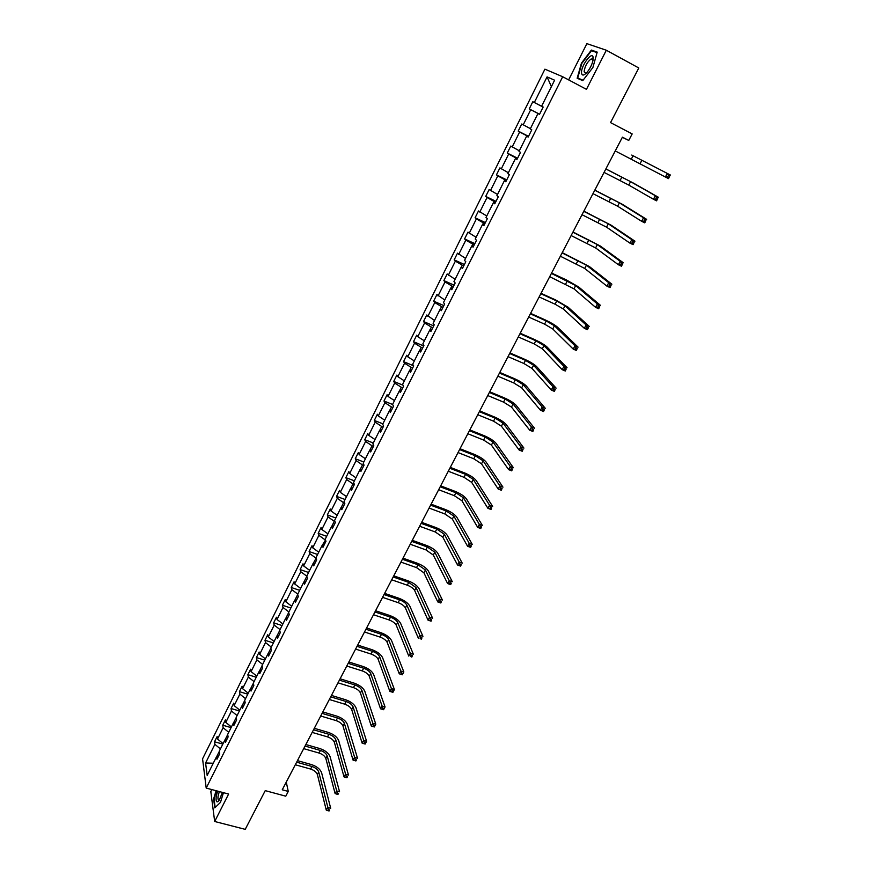 <?xml version="1.0" encoding="UTF-8"?>
<svg xmlns="http://www.w3.org/2000/svg" width="873" height="873" viewBox="0 0 873 873"><rect width="100%" height="100%" fill="white"/><g stroke="black" fill="none" stroke-linecap="round" stroke-linejoin="round"><path stroke-width="1.31" d="M211.812 789.574L210.819 791.571L214.682 821.493L228.617 794.048L206.203 788.079L562.692 76.737L586.46 89.341L606.32 50.23L586.874 43.65L568.639 79.901M606.32 50.23L638.785 67.974L610.543 122.602L632.172 133.918L628.756 140.444L622.427 137.159L282.252 789.792L288.265 791.429L286.268 782.077M214.682 821.493L245.226 829.35L265.239 790.632L285.777 796.187L288.265 791.429M562.692 76.737L544.905 69.163L202.569 758.823L206.203 788.079M219.309 751.38L216.733 756.52M220.422 748.925L214.878 744.32L214.518 741.777L222.833 744.102M213.263 763.242L205.592 762.98L214.878 744.32M223.073 743.621L217.519 739.027L217.148 736.485L214.518 741.777M217.519 739.027L223.139 727.733L222.746 725.223L231.083 727.602M231.4 726.958L225.801 722.386L225.409 719.887L222.746 725.223M225.801 722.386L231.465 710.993L231.05 708.527L239.398 710.96M239.791 710.164L234.15 705.602L233.735 703.136L231.05 708.527M234.15 705.602L239.868 694.122L239.431 691.678L247.79 694.166M248.259 693.217L242.574 688.677L242.127 686.254L239.431 691.678M242.574 688.677L248.347 677.088L247.877 674.698L256.247 677.23M256.804 676.128L251.075 671.599L250.595 669.22L247.877 674.698M251.075 671.599L256.891 659.912L256.4 657.565L264.781 660.152M265.414 658.886L259.641 654.379L259.139 652.033L256.4 657.565M259.641 654.379L265.512 642.593L264.988 640.28L273.391 642.921M274.111 641.491L268.295 637.006L267.76 634.704L264.988 640.28M268.295 637.006L274.209 625.112L273.664 622.842L282.077 625.548M282.885 623.944L277.014 619.481L276.457 617.222L273.664 622.842M277.014 619.481L282.994 607.477L282.405 605.251L290.84 608.012M291.724 606.244L285.82 601.792L285.231 599.576L282.405 605.251M285.82 601.792L291.844 589.69L291.233 587.507L299.679 590.323M300.65 588.38L294.692 583.95L294.081 581.789L291.233 587.507M294.692 583.95L300.781 571.739L300.137 569.6L308.595 572.481M309.653 570.364L303.651 565.955L303.007 563.827L300.137 569.6M303.651 565.955L309.784 553.635L309.118 551.54L317.597 554.475M318.743 552.183L312.698 547.797L312.01 545.712L309.118 551.54M312.698 547.797L318.885 535.356L318.187 533.316L326.677 536.306M327.91 533.829L321.821 529.464L321.1 527.445L318.187 533.316M321.821 529.464L328.062 516.925L327.331 514.928L335.832 517.984M337.164 515.321L331.02 510.978L330.278 509.003L327.331 514.928M331.02 510.978L337.316 498.319L336.552 496.377L345.075 499.487M346.505 496.639L340.306 492.317L339.532 490.386L336.552 496.377M340.306 492.317L346.668 479.539L345.861 477.651L354.405 480.827M355.922 477.782L349.68 473.493L348.873 471.606L345.861 477.651M349.68 473.493L356.097 460.595L355.267 458.751L363.812 461.992M365.427 458.762L359.13 454.484L358.29 452.661L355.267 458.751M359.13 454.484L365.612 441.476L364.739 439.686L373.306 442.993M375.03 439.556L368.679 435.311L367.806 433.532L364.739 439.686M368.679 435.311L375.215 422.183L374.31 420.437L382.898 423.82M384.709 420.175L378.315 415.952L377.398 414.239L374.31 420.437M378.315 415.952L384.906 402.704L383.978 401.013L392.61 404.483M394.487 400.62L388.038 396.418L387.088 394.749L383.978 401.013M388.038 396.418L394.694 383.04L393.723 381.414L403.042 385.211M404.352 380.868L397.848 376.7L396.866 375.095L393.723 381.414M397.848 376.7L404.57 363.201L403.566 361.629L413.671 365.831M414.315 360.942L407.756 356.795L406.731 355.246L403.566 361.629M407.756 356.795L414.533 343.165L413.496 341.659L423.678 345.959M424.365 340.819L417.752 336.705L416.694 335.21L413.496 341.659M417.752 336.705L424.605 322.945L423.525 321.493L433.717 325.88M434.514 320.511L426.755 314.989L423.525 321.493M427.846 316.43L434.765 302.538L433.641 301.141L443.855 305.615M444.761 300.006L436.904 294.572L433.641 301.141M438.039 295.958L445.023 281.924L443.855 280.593L454.08 285.155M455.106 279.305L447.151 273.969L443.855 280.593M448.329 275.279L455.368 261.125L454.178 259.848L464.414 264.508M465.56 258.408L457.496 253.159L454.178 259.848M458.718 254.414L465.833 240.119L464.589 238.907L474.847 243.654M476.101 237.303L467.95 232.153L464.589 238.907M469.205 233.342L476.385 218.905L475.098 217.77L485.377 222.593M486.752 215.991L478.491 210.95L475.098 217.77M479.79 212.063L487.047 197.494L485.715 196.414L496.006 201.347M497.501 194.472L489.142 189.528L485.715 196.414M490.484 190.587L497.806 175.866L496.442 174.862L506.744 179.882M508.359 172.745L499.902 167.9L496.442 174.862M501.277 168.893L508.675 154.03L507.268 153.091L517.58 158.209M519.326 150.8L510.76 146.064L507.268 153.091M512.178 146.98L519.653 131.976L518.202 131.103L528.525 136.319M530.402 128.647L521.727 124.01L518.202 131.103M523.2 124.861L530.74 109.703L529.245 108.907L539.59 114.221M534.32 102.512L547.065 76.889L554.606 80.207L541.598 106.244L543.17 107.041L532.803 101.737L529.245 108.907M541.598 106.244L543.17 107.052L539.514 114.363L537.954 113.534L530.26 128.931L531.788 129.815L528.154 137.061L526.648 136.155L519.031 151.4L520.515 152.349L516.925 159.53L515.452 158.548L507.911 173.64L509.352 174.665L505.794 181.77L504.376 180.722L496.912 195.661L498.297 196.752L494.784 203.791L493.409 202.667L486.01 217.464L487.363 218.632L483.882 225.594L482.54 224.405L475.228 239.049L476.527 240.282L473.079 247.179L471.791 245.924L464.545 260.427L465.8 261.736L462.384 268.557L461.14 267.236L453.96 281.597L455.182 282.972L451.799 289.727L450.588 288.341L443.484 302.571L444.663 304L441.312 310.69L440.145 309.249L433.106 323.337L434.241 324.821L430.924 331.456L429.8 329.939L422.827 343.897L423.929 345.446L420.644 352.015L419.553 350.444L412.656 364.27L413.715 365.874L410.452 372.389L409.415 370.752L402.573 384.436L403.588 386.117L400.369 392.555L399.354 390.864L392.577 404.428L393.559 406.152L390.373 412.536L389.402 410.79L382.69 424.223L383.64 426.013L380.475 432.331L379.537 430.531L372.891 443.833L373.797 445.677L370.665 451.941L369.77 450.075L363.179 463.257L364.052 465.156L360.953 471.365L360.091 469.456L353.565 482.507L354.394 484.46L351.328 490.604L350.499 488.64L344.027 501.582L344.835 503.579L341.79 509.668L340.994 507.66L334.588 520.472L335.352 522.523L332.34 528.569L331.576 526.495L325.225 539.198L325.967 541.304L322.977 547.284L322.246 545.167L315.961 557.749L316.659 559.899L313.702 565.824L313.003 563.663L306.772 576.136L307.449 578.33L304.502 584.212L303.848 581.996L297.671 594.349L298.304 596.597L295.401 602.414L294.768 600.155L288.647 612.41L289.258 614.701L286.366 620.463L285.766 618.16L279.698 630.306L280.288 632.641L277.428 638.349L276.85 636.002L270.837 648.039L271.394 650.418L268.557 656.081L268.022 653.691L262.053 665.608L262.577 668.041L259.772 673.65L259.259 671.217L253.356 683.035L253.847 685.501L251.053 691.067L250.573 688.59L244.724 700.299L245.182 702.809L242.421 708.33L241.974 705.81L236.168 717.42L236.605 719.974L233.866 725.441L233.44 722.877L227.689 734.389L228.093 736.976L225.387 742.399L224.983 739.791L219.276 751.206L219.658 753.836L216.973 759.215L216.602 756.575L207.174 775.431L205.592 762.98M227.078 739.016L224.983 739.791M227.711 734.553L225.114 739.747M228.726 732.316L223.139 727.733M235.524 722.124L233.44 722.877M236.19 717.584L233.571 722.822M237.096 715.565L231.465 710.993M244.036 705.1L241.974 705.81M244.746 700.462L242.105 705.755M245.542 698.662L239.868 694.122M252.635 687.913L250.573 688.59M253.377 683.199L250.704 688.546M254.054 681.617L248.347 677.088M261.3 670.584L259.259 671.217M262.086 665.772L259.39 671.173M262.653 664.429L256.891 659.912M270.052 653.091L268.022 653.691M270.881 648.192L268.153 653.648M271.317 647.079L265.512 642.593M278.88 635.446L276.85 636.002M279.742 630.448L276.981 635.97M280.058 629.586L274.209 625.112M287.784 617.648L285.766 618.16M288.679 612.562L285.897 618.128M288.887 611.929L282.994 607.477M296.765 599.686L294.768 600.155M297.704 594.502L294.899 600.133M297.78 594.12L291.844 589.69M305.834 581.56L303.848 581.996M306.816 576.278L303.968 581.964M306.783 576.169L300.781 571.739M314.978 563.271L313.003 563.663M316.091 558.153L313.134 563.642M315.906 558.087L309.784 553.635M324.21 544.817L322.246 545.167M325.498 539.951L322.377 545.145M325.051 539.798L318.885 535.356M333.519 526.201L331.576 526.495M335.003 521.596L334.272 521.334L331.707 526.474M334.272 521.334L328.062 516.925M342.925 507.399L340.994 507.66M344.639 503.088L343.58 502.706L341.114 507.639M343.58 502.706L337.316 498.319M352.408 488.433L350.499 488.64M354.383 484.428L352.976 483.904L350.619 488.629M352.976 483.904L346.668 479.539M361.989 469.292L360.091 469.456M363.888 465.473L362.459 464.938L360.211 469.445M362.459 464.938L356.097 460.595M371.647 449.966L369.77 450.075M373.458 446.343L372.029 445.787L369.89 450.075M372.029 445.787L365.612 441.476M381.403 430.465L379.537 430.531M383.127 427.028L381.687 426.471L379.657 430.52M381.687 426.471L375.215 422.183M391.257 410.779L389.402 410.79M392.872 407.538L391.431 406.96L389.522 410.79M391.431 406.96L384.906 402.704M401.198 390.908L399.354 390.864M402.715 387.863L401.274 387.274L399.474 390.864M401.274 387.274L394.694 383.04M411.227 370.839L409.415 370.752M412.645 368.002L411.205 367.402L409.524 370.763M411.205 367.402L404.57 363.201M421.353 350.586L419.553 350.444M422.674 347.956L421.223 347.345L419.673 350.455M421.223 347.345L414.533 343.165M431.589 330.136L429.8 329.939M432.801 327.724L431.349 327.102L429.92 329.961M431.349 327.102L424.605 322.945M441.913 309.5L440.145 309.249M443.015 307.296L441.563 306.652L440.265 309.26M441.563 306.652L434.765 302.538M452.334 288.647L450.588 288.341M453.327 286.66L451.876 286.017L450.708 288.363M451.876 286.017L445.023 281.924M462.865 267.607L461.14 267.236M463.749 265.839L462.286 265.185L461.25 267.258M462.286 265.185L455.368 261.125M473.493 246.35L471.791 245.924M474.257 244.811L472.806 244.145L471.9 245.957M472.806 244.145L465.833 240.119M484.231 224.885L482.54 224.405M484.886 223.586L483.424 222.899L482.649 224.437M483.424 222.899L476.385 218.905M495.067 203.213L493.409 202.667M495.602 202.154L494.14 201.456L493.518 202.711M494.14 201.456L487.047 197.494M506.024 181.322L504.376 180.722M506.427 180.504L504.965 179.794L504.485 180.755M504.965 179.794L497.806 175.866M517.078 159.213L515.452 158.548M517.362 158.646L515.899 157.915L515.561 158.591M515.899 157.915L508.675 154.03M528.252 136.886L526.648 136.155M528.405 136.559L526.746 136.199M526.943 135.828L519.653 131.976M539.525 114.33L537.954 113.534M539.558 114.265L538.052 113.588M538.095 113.512L530.74 109.703M622.362 137.301L628.756 140.444M551.398 86.623L547.065 76.889M218.708 755.756L216.602 756.575M532.803 101.737L543.148 107.084M582.782 80.611L592.887 67.516L597.208 52.107L591.381 50.077L581.44 63.151L577.162 78.275L582.782 80.611M216.122 790.72L213.612 798.882L214.791 807.874L220.476 802.385L223.455 792.673M594.295 51.671L591.381 50.077M631.757 155.056L670.431 175.037L631.757 155.056M615.247 150.931L665.368 177.001L667.288 173.411L668.434 175.375L667.67 176.815L668.925 177.459L669.7 176.03L668.434 175.375M669.7 176.03L668.511 178.616L665.368 177.001L667.67 176.815M668.511 178.616L668.925 177.459M604.061 172.396L628.778 185.076L653.44 199.262L655.35 195.716L658.482 197.309L633.602 183.199L605.884 168.904M605.851 168.969L630.579 181.66L655.35 195.716L656.474 197.691L655.71 199.109L656.976 199.742L657.729 198.324L656.474 197.691M657.729 198.324L656.583 200.855L653.44 199.262L655.71 199.109M656.583 200.855L656.976 199.742M592.985 193.653L617.604 206.214L641.633 221.306L643.521 217.792L646.653 219.352L622.416 204.347L594.819 190.128M594.753 190.259L619.394 202.842L643.521 217.792L644.634 219.778L643.881 221.185L645.136 221.807L645.889 220.4L644.634 219.778M645.889 220.4L644.776 222.866L641.633 221.306L643.881 221.185M644.776 222.866L645.136 221.807M593.225 57.782L593.029 56.821C591.425 51.387 580.698 66.61 581.538 73.037C582.084 76.049 584.048 75.656 587.431 71.859C591.196 66.785 593.127 62.092 593.225 57.782M592.985 60.543L592.822 59.56L591.207 58.917C587.191 61.918 584.823 66.217 584.113 71.826L585.881 73.234L586.514 72.906M583.077 80.229L577.719 78.013L581.865 63.347L591.501 50.699L597.056 52.631M582.018 80.294L577.719 78.013M217.573 791.113L216.188 796.667C215.729 801.96 216.722 803.215 219.167 800.432L222.408 792.4M219.287 791.571L218.086 796.176C217.759 799.09 218.141 800.399 219.221 800.115M220.487 802.352L215.173 807.481L214.027 798.773L216.471 790.818M582.007 214.703L606.539 227.166L629.946 243.131L631.812 239.649L634.944 241.177L611.329 225.299L583.851 211.157M583.764 211.342L608.306 223.815L631.812 239.649L632.914 241.646L632.161 243.032L633.416 243.643L634.169 242.258L632.914 241.646M634.169 242.258L633.078 244.658L629.946 243.131L632.161 243.032M633.078 244.658L633.416 243.643M571.138 235.557L595.582 247.91L618.379 264.737L620.223 261.289L623.355 262.795L600.351 246.044L573.004 231.989M572.874 232.229L597.328 244.593L620.223 261.289L621.303 263.286L620.572 264.672L621.816 265.272L622.558 263.886L621.303 263.286M622.558 263.886L621.5 266.232L618.379 264.737L620.572 264.672M621.5 266.232L621.816 265.272M560.368 256.215L584.724 268.458L606.91 286.137L608.743 282.721L611.875 284.194L589.471 266.603L562.245 252.624M562.092 252.919L586.449 265.185L608.743 282.721L609.812 284.729L609.081 286.093L610.336 286.682L611.067 285.318L609.812 284.729M611.067 285.318L610.041 287.599L606.91 286.137L609.081 286.093M610.041 287.599L610.336 286.682M549.706 276.686L573.965 288.821L595.561 307.329L597.372 303.946L600.504 305.386L578.69 286.966L566.195 279.84L551.594 273.063M551.409 273.413L575.678 285.569L597.372 303.946L598.431 305.954L597.71 307.307L598.965 307.885L599.686 306.532L598.431 305.954M599.686 306.532L598.692 308.758L595.561 307.329L597.71 307.307M598.692 308.758L598.965 307.885M539.132 296.962L555.053 304.186L563.303 308.987L584.332 328.303L586.121 324.952L589.242 326.371L568.017 307.143L555.632 299.963L541.042 293.306M540.824 293.721L556.734 300.978L565.006 305.768L586.121 324.952L587.169 326.971L586.449 328.313L587.693 328.881L588.413 327.539L587.169 326.971M588.413 327.539L587.453 329.71L584.332 328.303L586.449 328.313M587.453 329.71L587.693 328.881M528.667 317.041L544.556 324.134L552.751 328.968L573.201 349.08L574.98 345.763L578.09 347.148L557.443 327.124C554.89 324.931 550.787 322.519 545.156 319.889L530.577 313.363M530.337 313.833L546.236 320.958L554.442 325.782L574.98 345.763L576.005 347.792L575.296 349.113L576.54 349.669L577.26 348.338L576.005 347.792M577.26 348.338L576.322 350.466L573.201 349.08L575.296 349.113M576.322 350.466L576.54 349.669M518.289 336.945L534.167 343.897L542.297 348.774L562.179 369.661L563.936 366.376L567.057 367.729L546.967 346.93C544.457 344.66 540.398 342.238 534.778 339.641L520.221 333.246M519.948 333.759L535.826 340.743L543.966 345.61L563.936 366.376L564.962 368.406L564.253 369.716L565.497 370.261L566.206 368.941L564.962 368.406M566.206 368.941L565.289 371.014L562.179 369.661L564.253 369.716M565.289 371.014L565.497 370.261M508.021 356.653L523.865 363.484L531.93 368.384L551.267 390.035L553.013 386.783L556.112 388.114L536.579 366.551C534.134 364.205 530.107 361.771 524.487 359.218L509.952 352.932M509.657 353.51L525.513 360.363L533.589 365.252L553.013 386.783L554.017 388.823L553.318 390.122L554.562 390.646L555.261 389.347L554.017 388.823M555.261 389.347L554.377 391.366L551.267 390.035L553.318 390.122M554.377 391.366L554.562 390.646M497.839 376.187L513.662 382.887L521.661 387.819L540.452 410.223L542.177 407.004L545.287 408.302L526.299 385.986C523.898 383.585 519.904 381.119 514.306 378.609L499.782 372.444M499.465 373.077L515.299 379.788L523.298 384.72L542.177 407.004L543.17 409.044L542.482 410.332L543.726 410.845L544.414 409.557L543.17 409.044M544.414 409.557L543.563 411.521L540.452 410.223L542.482 410.332M543.563 411.521L543.726 410.845M487.745 395.545L503.557 402.115L511.491 407.08L529.747 430.214L531.461 427.017L534.56 428.294L516.096 405.247C513.761 402.78 509.799 400.303 504.201 397.826L489.709 391.781M489.36 392.457L505.172 399.048L513.106 404.003L531.461 427.017L532.432 429.069L531.755 430.345L532.988 430.858L533.676 429.581L532.432 429.069M533.676 429.581L532.846 431.48L529.747 430.214L531.755 430.345M532.846 431.48L532.988 430.858M477.749 414.73L493.54 421.168L501.408 426.166L519.14 450.021L520.832 446.856L523.931 448.1L506.002 424.333C503.71 421.801 499.782 419.302 494.205 416.868L479.724 410.932M479.342 411.663L495.133 418.123L503.012 423.121L520.832 446.856L521.803 448.908L521.126 450.173L522.36 450.664L523.036 449.409L521.803 448.908M523.036 449.409L522.24 451.265L519.14 450.021L521.126 450.173M522.24 451.265L522.36 450.664M467.841 433.728L483.609 440.057L491.412 445.077L508.632 469.63L510.312 466.498L513.4 467.721L495.984 443.255C493.747 440.647 489.851 438.148 484.286 435.736L469.827 429.92M469.423 430.695L485.192 437.035L493.005 442.054L510.312 466.498L511.262 468.55L510.596 469.805L511.829 470.296L512.506 469.041L511.262 468.55M512.506 469.041L511.731 470.853L508.632 469.63L510.596 469.805M511.731 470.853L511.829 470.296M458.019 452.563L473.766 458.762L481.514 463.814L498.221 489.066L499.891 485.966L502.979 487.156L486.065 462.003C483.882 459.329 480.008 456.808 474.454 454.44L460.016 448.733M459.591 449.562L475.338 455.782L483.096 460.824L499.891 485.966L500.829 488.018L500.164 489.262L501.397 489.742L502.062 488.498L500.829 488.018M502.062 488.498L501.309 490.255L498.221 489.066L500.164 489.262M448.296 471.234L464.021 477.313L471.693 482.387L487.92 508.315L489.557 505.238L492.645 506.416L476.243 480.576C474.104 477.847 470.263 475.316 464.72 472.98L450.304 467.382M449.846 468.255L465.571 474.355L473.264 479.43L489.557 505.238L490.495 507.311L489.829 508.533L491.062 509.003L491.728 507.78L490.495 507.311M491.728 507.78L490.997 509.483L487.92 508.315L489.829 508.533M438.65 489.731L454.353 495.689L461.97 500.796L477.706 527.39L479.332 524.346L482.409 525.491L466.498 498.985C464.403 496.191 460.595 493.649 455.062 491.346L440.669 485.857M440.188 486.774L455.892 492.754L463.53 497.861L479.332 524.346L480.248 526.408L479.593 527.63L480.827 528.089L481.481 526.866L480.248 526.408M481.481 526.866L480.783 528.536L477.706 527.39L479.593 527.63M429.09 508.064L444.772 513.913L452.334 519.042L467.579 546.28L469.194 543.268L472.271 544.392L456.841 517.242C454.8 514.383 451.014 511.829 445.503 509.559L431.12 504.179M430.618 505.14L446.299 511L453.873 516.129L469.194 543.268L470.1 545.341L469.456 546.542L470.689 547L471.333 545.789L470.1 545.341M471.333 545.789L470.656 547.404L467.579 546.28L469.456 546.542M419.618 526.244L435.278 531.973L442.775 537.124L457.55 565.006L459.154 562.016L462.221 563.118L447.271 535.324C445.274 532.41 441.52 529.835 436.02 527.608L421.659 522.338M421.135 523.342L436.795 529.082L444.302 534.243L459.154 562.016L460.049 564.089L459.405 565.289L460.638 565.726L461.282 564.536L460.049 564.089M461.282 564.536L460.628 566.108L457.55 565.006L459.405 565.289M410.234 544.25L425.871 549.87L433.314 555.053L447.62 583.557L449.202 580.589L452.269 581.669L437.777 553.253C435.823 550.285 432.102 547.698 426.613 545.494L412.274 540.322M411.729 541.38L427.366 547.011L434.819 552.194L449.202 580.589L450.086 582.673L449.453 583.862L450.675 584.288L451.319 583.109L450.086 582.673M451.319 583.109L450.686 584.626L447.62 583.557L449.453 583.862M400.925 562.103L416.541 567.614L423.918 572.819L437.777 601.934L439.348 598.998L442.404 600.057L428.37 571.029C426.471 567.996 422.772 565.398 417.294 563.227L402.977 558.163M402.409 559.255L418.025 564.776L425.424 569.982L439.348 598.998L440.221 601.082L439.588 602.261L440.81 602.686L441.443 601.508L440.221 601.082M441.443 601.508L440.832 602.992L437.777 601.934L439.588 602.261M391.704 579.803L407.287 585.205C410.943 586.623 413.387 588.369 414.62 590.432L428.021 620.146L429.571 617.244L432.637 618.28L419.051 588.642C417.196 585.565 413.529 582.946 408.062 580.818L393.767 575.842M393.177 576.977L408.76 582.389L416.105 587.627L429.571 617.244L430.433 619.328L429.811 620.496L431.033 620.91L431.655 619.743L430.433 619.328M431.655 619.743L431.076 621.183L428.021 620.146L429.811 620.496M382.56 597.35L398.121 602.643C401.766 604.04 404.188 605.797 405.388 607.892L418.353 638.196L419.891 635.315L422.947 636.33L409.808 606.113C407.997 602.97 404.352 600.351 398.896 598.245L384.633 593.378M384.022 594.546L399.583 599.849C403.228 601.257 405.661 603.014 406.862 605.109L420.742 637.41L420.12 638.567L421.343 638.971L421.965 637.814L420.742 637.41M421.965 637.814L421.397 639.211L420.12 638.567M373.491 614.745L389.031 619.928C392.664 621.314 395.076 623.071 396.244 625.199L408.771 656.081L410.299 653.233L413.344 654.226L400.652 623.42C398.874 620.234 395.262 617.593 389.816 615.52L375.576 610.751M374.943 611.962L390.482 617.167C394.127 618.553 396.528 620.31 397.706 622.438L411.139 655.328L410.528 656.463L411.75 656.867L412.362 655.721L411.139 655.328M412.362 655.721L411.816 657.074L410.528 656.463M364.499 631.987L380.017 637.061C383.651 638.425 386.041 640.193 387.186 642.364L399.277 673.814L400.794 670.988L403.839 671.959L391.562 640.586C389.838 637.345 386.248 634.693 380.824 632.652L366.595 627.971M365.94 629.237L381.457 634.322C385.091 635.697 387.481 637.465 388.627 639.625L401.624 673.083L401.013 674.218L402.235 674.6L402.835 673.465L401.624 673.083M402.835 673.465L403.839 671.959L402.322 674.785L399.277 673.814L401.013 674.218M355.595 649.076L371.08 654.052C374.703 655.405 377.081 657.173 378.195 659.377L389.86 691.383L391.366 688.579L394.41 689.528L382.56 657.598C380.868 654.303 377.322 651.651 371.898 649.643L357.69 645.06M357.013 646.347L372.509 651.345C376.132 652.688 378.511 654.466 379.624 656.66L392.184 690.674L391.584 691.798L392.806 692.18L393.407 691.056L392.184 690.674M393.407 691.056L394.41 689.528L392.905 692.333L389.86 691.383L391.584 691.798M346.756 666.034L362.23 670.9C365.842 672.232 368.188 674.011 369.279 676.248L380.541 708.8L382.025 706.017L385.058 706.944L373.633 674.48C371.985 671.13 368.461 668.467 363.048 666.481L348.862 661.985M348.163 663.327L363.637 668.216C367.26 669.536 369.606 671.315 370.709 673.552L382.832 708.123L382.243 709.236L383.454 709.607L384.055 708.494L382.832 708.123M384.055 708.494L385.058 706.944L383.574 709.716L380.541 708.8L382.243 709.236M338.004 682.828L353.445 687.608C357.046 688.917 359.381 690.696 360.44 692.976L371.298 726.052L372.771 723.302L375.805 724.208L364.783 691.209C363.168 687.804 359.665 685.13 354.274 683.177L340.11 678.779M339.401 680.154L354.842 684.945C358.454 686.243 360.789 688.033 361.859 690.303L373.568 725.408L372.978 726.511L374.19 726.871L374.779 725.769L373.568 725.408M374.779 725.769L375.805 724.208L374.321 726.958L371.298 726.052L372.978 726.511M329.317 699.491L344.737 704.173C348.327 705.46 350.651 707.25 351.688 709.553L362.131 743.163L363.594 740.435L366.616 741.319L355.998 707.796C354.438 704.347 350.957 701.663 345.577 699.731L331.434 695.421M330.703 696.84L346.123 701.521C349.724 702.82 352.048 704.609 353.085 706.912L364.379 742.541L363.801 743.632L365.012 743.982L365.591 742.89L364.379 742.541M365.591 742.89L366.616 741.319L365.154 744.047L362.131 743.163L363.801 743.632M320.707 716.013L336.094 720.596C339.684 721.862 341.987 723.662 342.991 725.998L353.052 760.121L354.503 757.415L357.515 758.277L347.301 724.241C345.773 720.749 342.314 718.053 336.945 716.155L322.835 711.932M322.082 713.383L337.48 717.977C341.07 719.243 343.373 721.043 344.388 723.379L355.278 759.521L354.7 760.601L355.911 760.95L356.49 759.87L355.278 759.521M356.49 759.87L355.911 760.95M353.052 760.121L354.7 760.601M312.163 732.403L327.528 736.877C331.118 738.132 333.399 739.944 334.381 742.301L344.049 776.926L345.479 774.242L348.502 775.093L338.669 740.555C337.174 737.008 333.748 734.302 328.39 732.436L314.302 728.3M313.527 729.784L328.903 734.28C332.482 735.535 334.774 737.336 335.756 739.704L346.254 776.359L345.675 777.428L346.887 777.767L347.465 776.697L346.254 776.359M347.465 776.697L346.887 777.767M344.049 776.926L345.675 777.428M303.695 748.641L319.038 753.039C322.617 754.261 324.876 756.083 325.836 758.473L335.123 793.59L336.541 790.927L339.553 791.767L330.103 756.727C328.652 753.137 325.258 750.431 319.911 748.576L305.834 744.538M305.048 746.055L320.402 750.453C323.97 751.686 326.24 753.497 327.2 755.898L337.305 793.044L336.738 794.114L337.938 794.441L338.517 793.382L337.305 793.044M338.517 793.382L337.938 794.441M335.123 793.59L336.738 794.114M295.303 764.759L310.613 769.048C314.182 770.259 316.43 772.081 317.368 774.515L326.273 810.111L327.681 807.47L330.692 808.289L321.613 772.758C320.205 769.135 316.834 766.407 311.497 764.595L297.442 760.634M296.634 762.184L311.967 766.494C315.535 767.705 317.783 769.528 318.721 771.95L328.434 809.587L327.866 810.646L329.077 810.973L329.645 809.915L328.434 809.587M329.645 809.915L329.077 810.973M326.273 810.111L327.866 810.646M633.1 155.754L631.288 159.181M641.873 160.283L640.062 163.72M621.882 177.088L620.092 180.493M630.579 181.66L628.778 185.076M610.762 198.236L608.994 201.598M619.394 202.842L617.604 206.214M599.751 219.167L597.994 222.506M608.306 223.815L606.539 227.166M588.849 239.911L587.103 243.218M597.328 244.593L595.582 247.91M578.046 260.46L576.322 263.733M586.449 265.185L584.724 268.458M567.341 280.811L565.639 284.052M575.678 285.569L573.965 288.821M556.734 300.978L555.053 304.186M565.006 305.768L563.303 308.987M546.236 320.958L544.556 324.134M554.442 325.782L552.751 328.968M535.826 340.743L534.167 343.897M543.966 345.61L542.297 348.774M525.513 360.363L523.865 363.484M533.589 365.252L531.93 368.384M515.299 379.788L513.662 382.887M523.298 384.72L521.661 387.819M505.172 399.048L503.557 402.115M513.106 404.003L511.491 407.08M495.133 418.123L493.54 421.168M503.012 423.121L501.408 426.166M485.192 437.035L483.609 440.057M493.005 442.054L491.412 445.077M475.338 455.782L473.766 458.762M483.096 460.824L481.514 463.814M465.571 474.355L464.021 477.313M473.264 479.43L471.693 482.387M455.892 492.754L454.353 495.689M463.53 497.861L461.97 500.796M446.299 511L444.772 513.913M453.873 516.129L452.334 519.042M436.795 529.082L435.278 531.973M444.302 534.243L442.775 537.124M427.366 547.011L425.871 549.87M434.819 552.194L433.314 555.053M418.025 564.776L416.541 567.614M425.424 569.982L423.918 572.819M408.76 582.389L407.287 585.205M416.105 587.627L414.62 590.432M399.583 599.849L398.121 602.643M406.862 605.109L405.388 607.892M390.482 617.167L389.031 619.928M397.706 622.438L396.244 625.199M381.457 634.322L380.017 637.061M388.627 639.625L387.186 642.364M372.509 651.345L371.08 654.052M379.624 656.66L378.195 659.377M363.637 668.216L362.23 670.9M370.709 673.552L369.279 676.248M354.842 684.945L353.445 687.608M361.859 690.303L360.44 692.976M346.123 701.521L344.737 704.173M353.085 706.912L351.688 709.553M337.48 717.977L336.094 720.596M344.388 723.379L342.991 725.998M328.903 734.28L327.528 736.877M335.756 739.704L334.381 742.301M320.402 750.453L319.038 753.039M327.2 755.898L325.836 758.473M311.967 766.494L310.613 769.048M318.721 771.95L317.368 774.515M592.822 59.56L593.029 56.821M592.909 59.833L591.207 58.917"/></g></svg>
